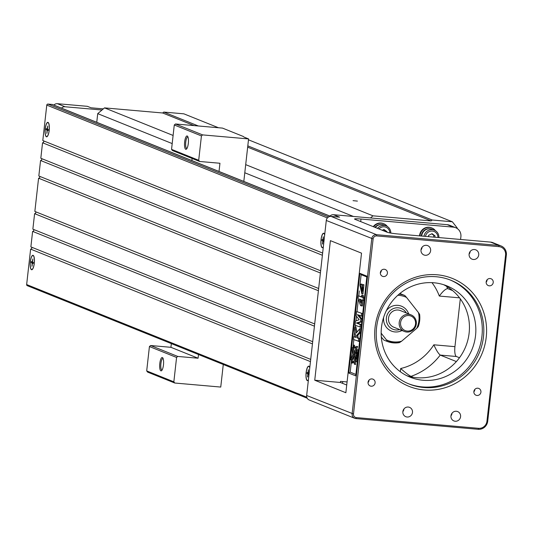 <?xml version="1.0" encoding="UTF-8"?>
<svg xmlns="http://www.w3.org/2000/svg" width="533" height="533" viewBox="0 0 533 533"><rect width="100%" height="100%" fill="white"/><g stroke="black" fill="none" stroke-linecap="round" stroke-linejoin="round"><path stroke-width="0.8" d="M323.298 247.119A7.269 2.052 95 0 1 323.011 247.452A7.269 2.052 95 0 1 322.205 247.678A7.269 2.052 95 0 1 321.126 238.917A7.269 2.052 95 0 1 324.224 233.607A7.269 2.052 95 0 1 324.697 234.627M308.387 380.049A7.269 2.052 95 0 1 308.101 380.382A7.269 2.052 95 0 1 307.294 380.609A7.269 2.052 95 0 1 306.215 371.847A7.269 2.052 95 0 1 309.313 366.537A7.269 2.052 95 0 1 309.786 367.557M27.596 285.755A1.119 1.066 -68.1 0 1 26.65 284.555L30.628 249.104L310.453 361.621M31.427 247.112A1.119 1.066 -68.1 0 1 30.628 249.104M312.445 343.892L32.613 231.382L30.874 246.892L310.706 359.402M31.5 269.718A7.269 2.052 95 0 1 30.428 260.957A7.269 2.052 95 0 1 33.519 255.647A7.269 2.052 95 0 1 34.352 262.696A7.269 2.052 95 0 1 32.306 269.491A7.269 2.052 95 0 1 31.5 269.718M33.412 229.39A1.119 1.066 -68.1 0 1 32.613 231.382M314.43 326.169L34.605 213.66L32.859 229.163L312.691 341.68M35.405 211.661A1.119 1.066 -68.1 0 1 34.605 213.66M318.408 290.718L38.576 178.209L34.852 211.441L314.677 323.951M39.382 176.216A1.119 1.066 -68.1 0 1 38.576 178.209M320.393 272.996L40.568 160.486L38.829 175.997L318.654 288.506M41.367 158.494A1.119 1.066 -68.1 0 1 40.568 160.486M322.385 255.274L42.553 142.764L40.814 158.268L320.646 270.784M43.353 140.765A1.119 1.066 -68.1 0 1 42.553 142.764M327.402 217.93L46.777 105.101L42.8 140.545L322.632 253.055M46.777 105.101A1.119 1.066 -68.1 0 1 47.97 104.082L52.247 104.461A1.119 1.066 -68.1 0 1 52.8 104.681M46.411 136.788A7.269 2.052 95 0 1 45.332 128.027A7.269 2.052 95 0 1 48.43 122.717A7.269 2.052 95 0 1 49.263 129.766A7.269 2.052 95 0 1 47.217 136.561A7.269 2.052 95 0 1 46.411 136.788M172.192 143.584L97.726 113.642L96.753 122.304M353.439 216.458L244.787 172.772M173.105 135.455L104.508 107.879L97.726 113.642M247.658 147.155L431.144 220.922L372.98 215.825L370.475 217.95L333.511 214.712A4.471 4.277 111.9 0 0 329.98 216.078M372.98 215.825L245.7 164.644M218.483 127.747L183.872 113.835L163.744 112.07L162.672 112.983L104.508 107.879M162.672 112.983L194.079 125.608M353.053 200.648L357.403 201.101L353.053 200.648M247.805 145.862L432.216 220.009L431.144 220.922M163.744 112.07L198.356 125.981M457.167 228.484L457.227 227.991L452.344 221.775L432.216 220.009M452.344 221.775L248.485 139.813M460.585 239.477L460.892 236.752A8.948 8.555 111.9 0 0 455.682 227.698L449.579 225.246A8.948 8.555 111.9 0 0 447.234 224.686L370.475 217.95M333.511 214.712L339.608 217.164L331.06 216.411L376.518 234.687L498.795 245.413A8.948 8.555 -68.1 0 1 501.14 245.98A8.948 8.555 -68.1 0 1 506.35 255.027L487.715 421.19A8.948 8.555 -68.1 0 1 478.168 429.305L355.891 418.578A4.471 4.277 -68.1 0 1 352.113 413.768L371.748 238.744A4.471 4.277 -68.1 0 1 376.518 234.687L376.698 235.919A3.358 3.205 111.9 0 0 373.12 238.964L353.486 413.988A3.358 3.205 111.9 0 0 356.317 417.592L478.594 428.319A7.828 7.482 111.9 0 0 486.949 421.217L505.584 255.06A7.828 7.482 111.9 0 0 498.975 246.646L376.698 235.919M455.682 227.698A8.948 8.555 111.9 0 0 453.336 227.138L360.988 219.036A8.948 0.733 -173.6 0 0 354.538 219.023A8.948 0.733 -173.6 0 0 354.878 219.27L387.218 232.275A8.948 0.733 -173.6 0 0 398.204 234L490.553 242.102A8.948 8.555 -68.1 0 1 492.898 242.662L501.14 245.98M314.743 380.222L345.864 392.734L361.521 253.155L330.4 240.643L314.743 380.222L340.4 382.474L340.52 381.368L347.076 381.941M443.609 284.695A49.209 47.037 -68.1 0 1 469.127 333.072A49.209 47.037 -68.1 0 1 406.992 375.772M403.947 408.958A5.03 4.81 -68.1 0 1 402.861 411.669M452.044 413.175A5.03 4.81 -68.1 0 1 450.958 415.887M422.089 247.225A5.03 4.81 -68.1 0 1 420.997 249.937M470.186 251.443A5.03 4.81 -68.1 0 1 469.1 254.154M475.536 335.65A49.209 47.037 -68.1 0 1 410.144 377.184A49.209 47.037 -68.1 0 1 384.859 313.977A49.209 47.037 -68.1 0 1 446.861 285.861A49.209 47.037 -68.1 0 1 475.536 335.65M456.368 361.567L440.231 355.085C438.373 353.592 436.241 350.168 433.842 344.804L454.942 346.657L460.305 298.84M454.942 346.657A8.948 2.525 -85 0 0 456.388 356.497L440.231 355.085A62.634 59.863 -68.1 0 1 410.983 376.371L413.168 377.251M459.479 357.743L456.388 356.497M452.657 290.612L447.687 288.62C445.628 288.799 442.836 291.278 439.312 296.062A53.686 51.315 111.9 0 0 431.963 282.65M348.709 373.04L355.724 375.858L366.911 276.161L359.895 273.342L348.709 373.04L350.208 372.147L355.884 374.433M354.718 418.298L309.26 400.017A4.471 4.277 -68.1 0 1 306.655 395.493L326.289 220.469A4.471 4.277 -68.1 0 1 331.06 216.411M346.73 385.019L340.4 382.474M402.861 411.609A5.03 4.81 -68.1 0 1 409.551 407.359A5.03 4.81 -68.1 0 1 412.136 413.821A5.03 4.81 -68.1 0 1 402.861 411.609M375.059 327.509A58.157 55.592 -68.1 0 1 464.023 284.935A58.157 55.592 -68.1 0 1 452.837 384.706A58.157 55.592 -68.1 0 1 375.059 327.509M368.056 382.261A3.691 3.531 -68.1 0 1 372.96 379.15A3.691 3.531 -68.1 0 1 374.859 383.887A3.691 3.531 -68.1 0 1 368.056 382.261M473.87 391.542A3.691 3.531 -68.1 0 1 478.774 388.43A3.691 3.531 -68.1 0 1 480.666 393.167A3.691 3.531 -68.1 0 1 473.87 391.542M486.169 281.884A3.691 3.531 -68.1 0 1 491.073 278.766A3.691 3.531 -68.1 0 1 492.972 283.509A3.691 3.531 -68.1 0 1 486.169 281.884M380.355 272.603A3.691 3.531 -68.1 0 1 385.259 269.485A3.691 3.531 -68.1 0 1 387.158 274.228A3.691 3.531 -68.1 0 1 380.355 272.603M450.965 415.827A5.03 4.81 -68.1 0 1 457.647 411.576A5.03 4.81 -68.1 0 1 460.239 418.045A5.03 4.81 -68.1 0 1 450.965 415.827M421.003 249.877A5.03 4.81 -68.1 0 1 427.693 245.626A5.03 4.81 -68.1 0 1 430.278 252.089A5.03 4.81 -68.1 0 1 421.003 249.877M469.107 254.094A5.03 4.81 -68.1 0 1 475.789 249.844A5.03 4.81 -68.1 0 1 478.374 256.313A5.03 4.81 -68.1 0 1 469.107 254.094M419.558 235.879A8.948 8.555 -68.1 0 1 429.145 227.251A8.948 8.555 -68.1 0 1 431.49 227.818A8.948 8.555 -68.1 0 1 431.703 227.904M373.26 226.658A8.948 8.555 -68.1 0 1 381.048 223.034A8.948 8.555 -68.1 0 1 383.394 223.594A8.948 8.555 -68.1 0 1 383.607 223.687M408.405 383.707A55.925 53.453 111.9 0 0 478.094 351.46A55.925 53.453 111.9 0 0 450.125 279.952M376.584 327.449A55.925 53.453 111.9 0 0 409.171 384.02A55.925 53.453 111.9 0 0 479.62 352.073A55.925 53.453 111.9 0 0 450.891 280.251A55.925 53.453 111.9 0 0 376.584 327.449M410.936 376.818L410.983 376.371C408.551 375.105 405.12 372.48 400.683 368.51A53.686 51.315 111.9 0 0 433.842 344.804M447.46 288.566L447.687 288.62A62.634 59.863 -68.1 0 0 446.514 286.268M381.335 270.444A3.691 3.531 -68.1 0 1 380.335 272.923M487.142 279.725A3.691 3.531 -68.1 0 1 486.143 282.204M474.843 389.383A3.691 3.531 -68.1 0 1 473.844 391.868M369.029 380.102A3.691 3.531 -68.1 0 1 368.036 382.587M366.824 276.947L361.141 274.668L359.895 273.342M361.341 324.644L361.041 327.302L355.091 325.25L355.571 320.966L359.189 319.733L356.144 315.849L356.63 311.552L362.58 313.611L362.28 316.269L357.37 314.63L360.894 318.994L361.96 319.087L361.654 321.839L357.496 323.098L361.341 324.644L360.268 324.55L359.975 327.209M358.842 315.223L361.96 319.087M360.961 284.062L361.174 290.831L362.866 284.589L361.867 293.956L359.902 285.048L360.961 284.062L362.027 284.156L361.954 285.175M362.866 284.589L363.939 284.689L362.94 294.049L361.867 293.956M361.141 274.668L360.002 284.855M359.322 290.891L358.762 295.868M358.409 299.033L357.003 311.585M356.477 316.269L355.964 320.833M355.451 325.39L355.271 327.015M354.718 331.939L354.192 336.649M353.859 339.621L352.946 347.769M351.593 359.828L350.208 372.147M351.247 363.04L353.692 356.717L354.758 356.817L355.638 364.465L354.565 364.372L353.186 361.221L351.247 363.04L352.313 363.133L353.526 361.994M353.186 347.789L354.432 354.592L351.833 359.848L350.767 359.755L352.126 353.999L352.12 347.696L353.186 347.789M357.063 349.688L355.704 355.438L355.711 361.747L354.465 354.945L357.063 349.688L358.136 349.781L357.49 352.513M356.897 355.011L356.777 355.744M356.777 356.577L356.777 356.963M356.777 358.922L356.784 361.84L355.711 361.747M357.01 352.473L357.55 353.299L357.43 354.398L356.883 353.552L357.01 352.473L358.076 352.566L358.609 353.366M353.266 345.064L354.645 348.222L356.584 346.403L354.139 352.719L353.266 345.064L354.332 345.157L355.371 347.536M356.584 346.403L357.65 346.497L355.211 352.813L354.139 352.719M357.949 353.872L358.423 354.878M357.923 356.304L358.229 356.704M361.341 305.849L360.521 305.522L358.116 298.12L358.369 295.835L361.467 297.081L361.66 295.322L362.733 295.415L363.553 295.748L363.359 297.507L364.339 297.9L364.046 300.532L361.994 300.046L361.341 305.849L362.413 305.942L363.026 300.445M358.369 295.835L361.501 296.761M353.819 336.616L355.984 337.489L354.465 330.833L354.898 326.982L356.197 333.085L359.808 328.654L360.881 328.748L360.461 332.452L357.736 335.43L358.289 338.082L359.768 338.675L359.442 341.533L353.492 339.474L353.819 336.616L355.897 337.116M354.898 326.982L355.964 327.075L357.03 332.066M355.704 355.438L356.777 355.531M352.12 347.696L353.366 354.498L354.432 354.592M353.366 354.498L350.767 359.755M357.023 352.5L358.089 352.593M357.47 353.526L358.256 353.339L357.55 353.299M357.43 354.398L358.129 354.458M356.863 353.752L357.403 354.618L357.277 355.724L356.87 354.678L357.223 356.217L356.69 356.211L357.097 357.37L356.55 356.53L356.637 355.744L357.077 355.751L356.863 353.752L357.263 353.785M356.877 353.779L357.277 353.812M357.39 354.598L358.103 354.665L357.403 354.618M357.277 355.724L357.976 355.791M357.23 356.151L357.929 356.211M357.223 356.217L357.923 356.277M357.876 356.677L356.69 356.211L357.756 356.304M357.177 356.637L357.876 356.697M357.097 357.37L357.796 357.43M356.937 358.502L356.87 359.395L356.324 358.542L356.637 356.957L356.704 358.236L357.696 358.323M356.977 358.289L357.69 358.349M356.99 358.316L357.69 358.376M356.87 359.395L357.57 359.462M356.677 358.189L356.704 357.836M353.692 356.717L354.565 364.372M361.66 295.322L362.487 295.655L362.287 297.414L364.339 297.9M363.273 297.807L362.973 300.439M362.487 295.655L363.553 295.748M362.287 297.414L363.359 297.507M360.808 302.971L361.167 299.713L359.502 299.046L360.808 302.971M360.701 299.526L361.068 300.632M359.808 328.654L359.395 332.359L356.664 335.337L357.223 337.989L359.768 338.675M358.696 338.582L358.376 341.44M359.395 332.359L360.461 332.452M356.664 335.337L357.736 335.43M357.223 337.989L358.289 338.082M360.761 286.734L361.281 286.781M361.747 290.252L362.493 291.091L363.426 288.087L362.6 287.26L361.747 290.252L362.813 290.345L363.006 290.825M363.186 287.587L362.813 290.345M356.63 311.552L362.58 313.611M361.507 313.517L361.207 316.176M360.894 318.994L360.588 321.745L361.654 321.839M360.588 321.745L356.43 323.005L357.496 323.098M356.43 323.005L360.268 324.55M373.686 226.831A8.948 8.555 -68.1 0 1 381.475 223.207A8.948 8.555 -68.1 0 1 383.82 223.767A8.948 8.555 -68.1 0 1 387.384 226.538M374.926 227.331A7.609 7.269 -68.1 0 1 381.282 224.533M375.325 227.491A7.828 7.482 -68.1 0 1 381.961 224.56A7.828 7.482 -68.1 0 1 384.013 225.053L386.205 225.932A7.828 7.482 111.9 0 0 384.16 225.446A7.828 7.482 111.9 0 0 377.524 228.377M390.816 233.081A7.828 7.482 111.9 0 0 386.205 225.932M389.843 232.914A6.563 6.276 111.9 0 0 378.956 228.95M382.254 230.276L383.96 229.456L386.951 231.655L386.898 232.141M386.951 231.655L385.732 231.169L385.679 231.655M383.627 229.616L385.732 231.169M419.991 235.912A8.948 8.555 -68.1 0 1 429.571 227.424A8.948 8.555 -68.1 0 1 431.917 227.984A8.948 8.555 -68.1 0 1 435.488 230.762M421.277 236.026A7.609 7.269 -68.1 0 1 421.31 235.653A7.609 7.269 -68.1 0 1 429.378 228.75M421.69 236.066A7.828 7.482 -68.1 0 1 430.058 228.777A7.828 7.482 -68.1 0 1 432.11 229.27L434.308 230.149A7.828 7.482 111.9 0 0 432.256 229.663A7.828 7.482 111.9 0 0 423.975 236.266M438.906 237.571A7.828 7.482 111.9 0 0 434.308 230.149M437.939 237.491A6.563 6.276 111.9 0 0 425.447 236.392M428.485 236.659L428.639 235.313L432.063 233.681L435.048 235.879L434.901 237.225M435.048 235.879L433.829 235.386L433.635 237.112M431.723 233.84L433.829 235.386M381.162 333.178L386.418 339.867A23.485 22.453 111.9 0 0 401.615 341.2L399.497 342.612A24.605 23.519 -68.1 0 1 387.551 341.566L383.88 340.094L381.322 337.103M418.212 326.709L419.604 314.317A24.605 23.519 -68.1 0 1 418.212 326.709L416.706 328.375A23.485 22.453 111.9 0 0 418.472 312.618L406.526 297.421A23.485 22.453 111.9 0 0 397.791 295.309M401.615 341.2L416.706 328.375M386.418 339.867L387.544 341.566L399.497 342.612M402.002 330.513A13.418 12.825 -68.1 0 1 388.95 329.727A13.418 12.825 -68.1 0 1 383.647 317.515A13.418 12.825 -68.1 0 1 383.68 317.228M386.258 310.812A13.418 12.825 -68.1 0 1 398.577 305.422A13.418 12.825 -68.1 0 1 408.678 313.91M401.122 294.003L399.81 293.556A24.605 23.519 111.9 0 1 401.129 294.003L404.787 295.475L406.526 297.421M418.472 312.618L419.604 314.317M399.697 329.581A11.186 10.693 -68.1 0 1 386.392 317.948A11.186 10.693 -68.1 0 1 394.873 308.087A11.186 10.693 -68.1 0 1 406.373 312.978M404.42 331.486L393.74 327.189A8.948 8.555 -68.1 0 1 388.53 318.141A8.948 8.555 -68.1 0 1 400.416 310.586L411.096 314.883A8.948 8.555 -68.1 0 1 415.693 326.369A8.948 8.555 -68.1 0 1 404.42 331.486A8.948 8.555 -68.1 0 1 399.21 322.432A8.948 8.555 -68.1 0 1 411.096 314.883M400.583 322.645A7.828 7.482 -68.1 0 1 412.555 316.915A7.828 7.482 -68.1 0 1 411.05 330.347A7.828 7.482 -68.1 0 1 400.583 322.645M309.76 367.81A7.049 1.992 -85 0 0 309.26 366.731A7.049 1.992 -85 0 0 308.887 366.431A7.049 1.992 -85 0 0 306.182 372.634A7.049 1.992 -85 0 0 307.321 380.389A7.049 1.992 -85 0 0 308.081 380.182A7.049 1.992 -85 0 0 308.414 379.796M309.027 374.346L308.194 374.013L307.548 376.971L307.894 373.893L307.041 373.546L307.168 372.46L308.014 372.8L308.36 369.722L308.314 372.92L309.147 373.26M307.041 373.546L309.087 373.826M309.067 373.993L307.894 373.893M307.548 376.971L307.881 376.798M308.194 374.013L309.053 374.086M324.67 234.88A7.049 1.992 -85 0 0 324.171 233.8A7.049 1.992 -85 0 0 323.798 233.501A7.049 1.992 -85 0 0 321.093 239.703A7.049 1.992 -85 0 0 322.232 247.459A7.049 1.992 -85 0 0 322.991 247.252A7.049 1.992 -85 0 0 323.324 246.866M323.937 241.416L323.105 241.083L322.458 244.041L322.805 240.963L321.952 240.616L322.079 239.53L322.925 239.87L323.271 236.792L323.225 239.997L324.057 240.33M321.952 240.616L323.997 240.896M323.977 241.063L322.805 240.963M322.458 244.041L322.791 243.867M323.105 241.083L323.964 241.156M102.003 110.005L65.039 106.767A4.471 4.277 111.9 0 0 61.508 108.132M53.886 105.068A4.471 4.277 111.9 0 1 57.411 103.695L87.339 106.32L91.003 107.793L103.335 108.879M46.438 136.568A7.049 1.992 -85 0 0 47.197 136.361A7.049 1.992 -85 0 0 49.203 129.759A7.049 1.992 -85 0 0 48.376 122.91A7.049 1.992 -85 0 0 48.003 122.61A7.049 1.992 -85 0 0 45.298 128.813A7.049 1.992 -85 0 0 46.438 136.568M46.284 128.64L47.131 128.986L47.777 126.028L47.43 129.106L48.276 129.446L48.157 130.532L47.31 130.192L46.964 133.27L47.011 130.072L46.164 129.732L46.284 128.64M47.31 130.192L48.19 130.265M46.664 133.15L46.997 132.983M48.197 130.172L47.011 130.072M46.164 129.732L48.217 130.005M31.527 269.498A7.049 1.992 -85 0 0 32.286 269.292A7.049 1.992 -85 0 0 34.292 262.689A7.049 1.992 -85 0 0 33.466 255.84A7.049 1.992 -85 0 0 33.093 255.54A7.049 1.992 -85 0 0 30.388 261.743A7.049 1.992 -85 0 0 31.527 269.498M31.374 261.57L32.22 261.916L32.866 258.958L32.52 262.036L33.366 262.376L33.246 263.462L32.4 263.122L32.053 266.2L32.1 263.002L31.254 262.662L31.374 261.57M32.4 263.122L33.279 263.195M31.753 266.08L32.087 265.914M33.286 263.102L32.1 263.002M31.254 262.662L33.306 262.936M174.791 383.027L147.641 372.114L146.695 370.908L173.845 381.828L174.791 383.027L220.749 387.065L223.28 364.485M198.496 354.518L198.083 358.223L177.769 356.444L176.576 357.456L149.427 346.543L146.695 370.908M149.427 346.543L150.619 345.524L177.769 356.444M171.346 343.598L170.926 347.309L150.619 345.524M192.113 158.454L191.873 160.553M199.642 161.479L172.485 150.559L171.546 149.36L198.696 160.28L199.642 161.479L219.949 163.258L219.03 171.466M243.934 137.054L248.585 138.926L202.62 134.896L201.427 135.908L174.278 124.989L171.546 149.36M174.278 124.989L175.47 123.976L202.62 134.896M243.548 136.568L222.501 128.1L175.47 123.976M248.585 138.926L243.814 181.433M201.427 135.908L198.696 160.28M176.576 357.456L173.845 381.828M187.942 136.934A5.816 1.639 -85 0 0 187.849 136.914A5.816 1.639 -85 0 0 185.704 142.564A5.816 1.639 -85 0 0 186.836 148.5A5.816 1.639 -85 0 0 186.923 148.5M187.23 135.988A6.709 1.892 95 0 1 187.603 136.295A6.709 1.892 95 0 1 188.376 142.797A6.709 1.892 95 0 1 186.483 149.073A6.709 1.892 95 0 1 184.545 143.184A6.709 1.892 95 0 1 187.23 135.988M163.091 358.482A5.816 1.639 -85 0 0 162.998 358.462A5.816 1.639 -85 0 0 160.853 364.119A5.816 1.639 -85 0 0 161.985 370.055A5.816 1.639 -85 0 0 162.072 370.055M162.378 357.536A6.709 1.892 95 0 1 162.752 357.843A6.709 1.892 95 0 1 163.524 364.352A6.709 1.892 95 0 1 161.632 370.622A6.709 1.892 95 0 1 159.7 364.732A6.709 1.892 95 0 1 162.378 357.536M170.926 347.309L198.083 358.223M26.65 284.555L306.781 397.185M47.97 104.082L328.634 216.931M330.647 216.398L52.247 104.461M453.336 227.138L447.234 224.686M498.975 246.646L498.795 245.413L490.553 242.102M400.323 371.721L400.683 368.51M459.559 297.84L439.312 296.062M306.655 395.493L353.486 413.988M373.12 238.964L326.289 220.469M342.759 381.561L342.559 383.34M360.988 219.036L360.701 221.608M478.168 429.305L478.594 428.319M356.317 417.592L355.891 418.578M506.35 255.027L505.584 255.06M486.949 421.217L487.715 421.19M356.744 357.936L357.73 358.023M399.084 294.169A24.605 23.519 -68.1 0 1 404.787 295.475M57.411 103.695L65.039 106.767M27.303 285.688L307.215 398.231M52.54 104.528L330.766 216.398M357.71 357.05L356.637 356.957M383.394 223.594L383.82 223.767M431.49 227.818L431.917 227.984M309.7 367.284L309.26 366.731M324.61 234.353L324.171 233.8M48.816 123.463L48.376 122.91M47.723 135.895L47.197 136.361M33.905 256.393L33.466 255.84M32.813 268.825L32.286 269.292"/></g></svg>
